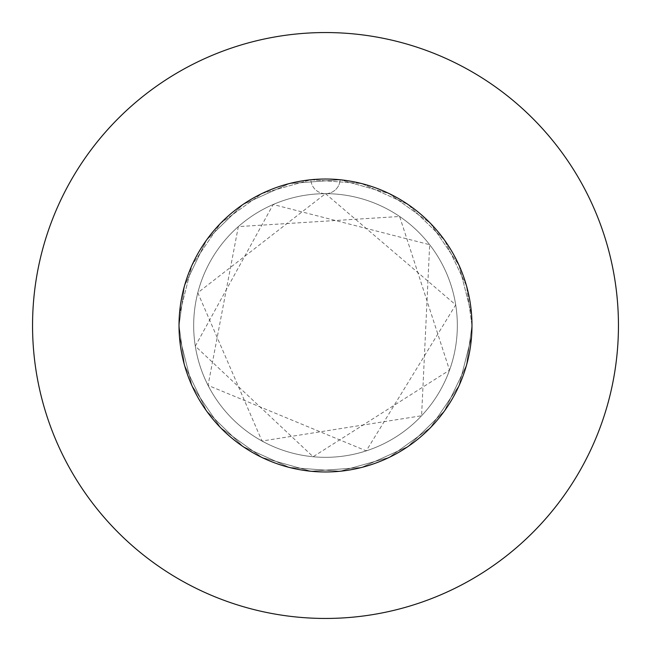 <?xml version="1.0" encoding="UTF-8"?>
<svg xmlns="http://www.w3.org/2000/svg" width="651" height="651" viewBox="0 0 651 651"><rect width="100%" height="100%" fill="white"/><g stroke="black" fill="none" stroke-linecap="round" stroke-linejoin="round"><path stroke-width="0.49" stroke-dasharray="3.25 2.44" d="M179.025 325.5A146.475 146.475 0 0 1 325.5 179.025A146.475 146.475 0 0 1 471.975 325.5L466.49 285.789L444.405 239.959L407.974 204.455L361.598 183.541L310.869 179.757L261.905 193.55L220.616 223.26L191.972 265.299L179.432 314.596L179.025 325.5L184.51 285.789L206.595 239.959L243.026 204.455L289.402 183.541L340.131 179.757A146.475 146.475 0 0 1 471.975 325.5A146.475 146.475 0 0 0 325.5 179.025A146.475 146.475 0 0 0 179.025 325.5L184.51 285.789L206.595 239.959L243.026 204.455L289.402 183.541L340.131 179.757L389.095 193.55L430.384 223.26L459.028 265.299L471.568 314.596L471.975 325.5L466.49 285.789L444.405 239.959L407.974 204.455L361.598 183.541L310.869 179.757L261.905 193.55L220.616 223.26L191.972 265.299L179.432 314.596L179.025 325.5A146.475 146.475 0 0 1 340.131 179.757L389.095 193.55L430.384 223.26L459.028 265.299L471.568 314.596L471.975 325.5L466.49 285.789L444.405 239.959L407.974 204.455L361.598 183.541L310.869 179.757L261.905 193.55L220.616 223.26L191.972 265.299L179.432 314.596L179.025 325.5L184.51 285.789L206.595 239.959L243.026 204.455L289.402 183.541L340.131 179.757L389.095 193.55L430.384 223.26L459.028 265.299L471.568 314.596L471.975 325.5A146.475 146.475 0 0 1 325.5 471.975A146.475 146.475 0 0 1 179.025 325.5L184.51 365.211L206.595 411.041L243.026 446.545L289.402 467.459L340.131 471.243L389.095 457.45L430.384 427.74L459.028 385.701L471.568 336.404L471.975 325.5L466.49 365.211L444.405 411.041L407.974 446.545L361.598 467.459L310.869 471.243L261.905 457.45L220.616 427.74L191.972 385.701L179.432 336.404L179.025 325.5L184.51 365.211L206.595 411.041L243.026 446.545L289.402 467.459L340.131 471.243L389.095 457.45L430.384 427.74L459.028 385.701L471.568 336.404L471.975 325.5L466.49 365.211L444.405 411.041L407.974 446.545L361.598 467.459L310.869 471.243L261.905 457.45L220.616 427.74L191.972 385.701L179.432 336.404L179.025 325.5L184.51 365.211L206.595 411.041L243.026 446.545L289.402 467.459L340.131 471.243L389.095 457.45L430.384 427.74L459.028 385.701L471.568 336.404L471.975 325.5L466.49 365.211L444.405 411.041L407.974 446.545L361.598 467.459L310.869 471.243L261.905 457.45L220.616 427.74L191.972 385.701L179.432 336.404L179.025 325.5A146.475 146.475 0 0 0 325.5 471.975A146.475 146.475 0 0 0 471.975 325.5A146.475 146.475 0 0 1 325.5 471.975A146.475 146.475 0 0 1 179.025 325.5M193.672 325.5A131.827 131.827 0 0 1 325.5 193.672A131.827 131.827 0 0 1 457.327 325.5A131.827 131.827 0 0 1 325.5 457.327A131.827 131.827 0 0 1 193.672 325.5A131.827 131.827 0 0 1 325.5 193.672A131.827 131.827 0 0 1 457.327 325.5A131.827 131.827 0 0 1 325.5 457.327A131.827 131.827 0 0 1 193.672 325.5M618.45 325.5A292.95 292.95 0 0 0 325.5 32.55A292.95 292.95 0 0 0 32.55 325.5A292.95 292.95 0 0 0 325.5 618.45A292.95 292.95 0 0 0 618.45 325.5M325.5 193.672A14.647 14.647 0 0 0 340.131 179.757A14.647 14.647 0 0 1 325.5 193.672A14.647 14.647 0 0 1 310.869 179.757A14.647 14.647 0 0 0 325.5 193.672L197.806 292.738L261.995 441.028L421.588 415.753L429.668 244.711L273.168 204.504L195.3 346.129L313.115 456.742L449.532 370.15L399.616 216.482L238.331 226.605L208.051 385.368L366.253 450.866L455.7 304.871L325.5 193.672"/><path stroke-width="0.98" d="M471.975 325.5A146.475 146.475 0 0 0 325.5 179.025A146.475 146.475 0 0 0 179.025 325.5A146.475 146.475 0 0 0 325.5 471.975A146.475 146.475 0 0 0 471.975 325.5M618.45 325.5A292.95 292.95 0 0 0 325.5 32.55A292.95 292.95 0 0 0 32.55 325.5A292.95 292.95 0 0 0 325.5 618.45A292.95 292.95 0 0 0 618.45 325.5"/></g></svg>
